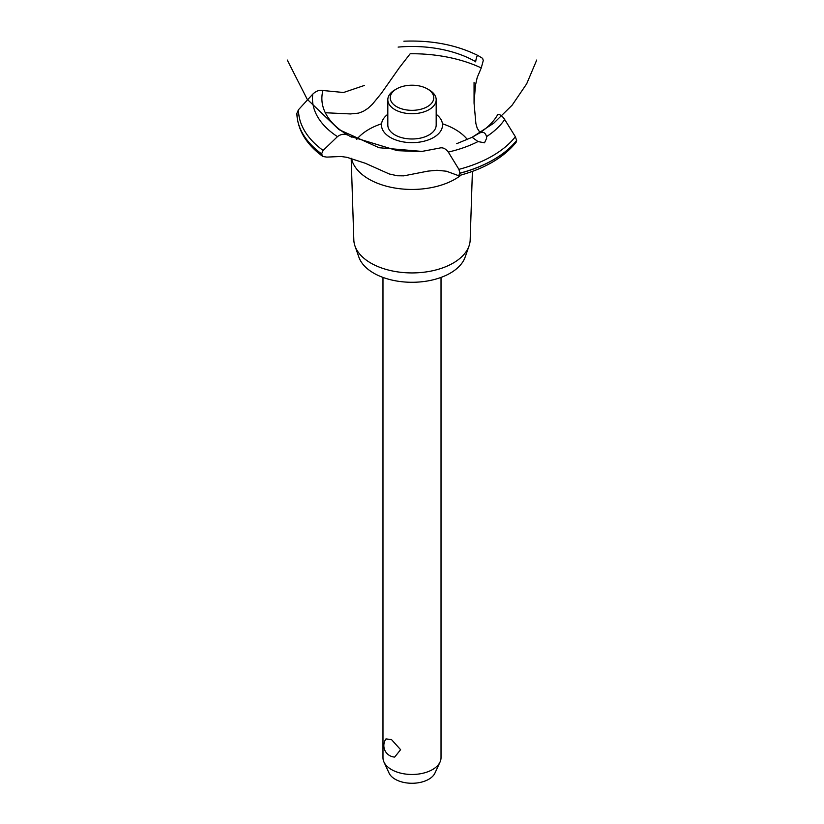 <?xml version="1.0" encoding="UTF-8"?>
<svg xmlns="http://www.w3.org/2000/svg" width="824" height="824" viewBox="0 0 824 824"><rect width="100%" height="100%" fill="white"/><g stroke="black" fill="none" stroke-linecap="round" stroke-linejoin="round"><path stroke-width="1.24" d="M382.975 277.42L382.975 757.72A29.025 16.758 0 0 0 383.953 762.025A29.025 16.758 0 0 0 391.482 769.564A29.025 16.758 0 0 0 419.529 773.901A29.025 16.758 0 0 0 440.047 762.025A29.025 16.758 0 0 0 441.025 757.72L441.025 277.42M385.962 738.922L391.482 739.55L400.598 749.686L394.686 757.081A11.515 11.515 0 0 1 385.962 738.922M440.047 762.025L434.938 773.087A23.742 13.709 180 0 1 418.159 782.8A23.742 13.709 180 0 1 395.211 779.257A23.742 13.709 180 0 1 389.062 773.087L383.953 762.025M472.399 171.402L470.174 239.969A58.185 33.588 180 0 1 469.031 245.995L465.097 257.212A54.178 31.281 180 0 1 427.646 280.953A54.178 31.281 180 0 1 373.694 273.125A54.178 31.281 180 0 1 358.904 257.212L354.969 245.995A58.185 33.588 180 0 1 353.826 239.969L351.178 158.28M469.031 245.995A58.185 33.588 180 0 1 428.799 271.498A58.185 33.588 180 0 1 370.862 263.093A58.185 33.588 180 0 1 354.969 245.995M461.265 174.966A60.945 35.185 180 0 1 455.095 179.138A60.945 35.185 180 0 1 368.905 179.138A60.945 35.185 180 0 1 351.467 158.352M356.699 139.462A60.945 35.185 180 0 1 368.905 129.368A60.945 35.185 180 0 1 381.553 123.775M442.447 123.775A60.945 35.185 180 0 1 455.095 129.368A60.945 35.185 180 0 1 467.383 139.565M325.305 112.744L350.478 113.939L358.502 113.125L363.188 111.405L367.885 108.407L372.355 104.308L381.255 93.452L399.465 67.547L410.187 53.745A109.798 63.396 180 0 1 481.257 67.928L477.199 77.518L475.397 85.552L474.058 103.113L475.891 123.579L477.199 128.184L480.042 132.633M390.422 137.484A30.519 17.623 180 0 1 387.816 114.279A30.519 17.623 0 0 0 390.422 137.484A30.519 17.623 0 0 0 432.137 138.267A30.519 17.623 0 0 0 436.184 114.279A30.519 17.623 180 0 1 433.579 137.484A30.519 17.623 180 0 1 390.422 137.484M475.644 61.862L475.675 61.676A90.135 52.036 180 0 0 398.136 47.092M364.527 85.397L343.546 92.504L322.946 90.506A90.135 52.036 180 0 0 348.202 135.27L348.356 135.352M439.717 148.042C442.704 147.228 445.568 148.567 448.297 152.059L458.896 169.353L459.988 173.236L458.587 175.687C484.316 168.848 503.474 157.755 516.061 142.408L516.638 140.451L515.371 136.743L504.679 119.511A99.529 57.464 180 0 1 486.5 136.65L486.634 138.267L484.512 142.81L477.992 141.563L472.131 137.278L479.146 133.231A90.135 52.036 180 0 0 497.748 114.546M479.074 133.272C482.977 131.335 485.46 132.458 486.5 136.66M536.733 60.028L526.691 83.801L512.168 105.142L493.741 123.198L472.131 137.278L456.712 143.675M458.587 175.687L446.412 171.217L436.998 170.269L427.944 171.124L403.812 175.852L397.353 175.77L389.278 173.977L365.31 163.265L347.038 157.343L341.002 156.478L326.798 157.106L322.874 156.498L321.597 153.892L323.142 150.452L337.459 136.63C340.992 134.013 344.597 133.57 348.264 135.311M350.21 136.341L397.364 150.658L420.734 151.647L439.635 148.062M504.679 119.511C502.249 115.844 499.921 114.196 497.706 114.557M475.664 61.759C476.272 57.546 477.034 55.466 477.951 55.517L482.637 58.37L483.266 60.543L481.257 67.928M403.884 41.2C431.724 40.098 456.403 44.867 477.93 55.507L477.951 55.517M321.597 153.964A115.123 66.466 180 0 1 296.887 113.331L298.494 109.716L312.76 94.152C316.189 90.908 319.609 89.703 322.998 90.527M429.098 89.878L427.388 88.889L429.098 89.878A24.184 13.967 180 0 1 436.184 99.745L436.184 125.021A24.184 13.967 180 0 1 421.26 137.927A24.184 13.967 180 0 1 394.902 134.899A24.184 13.967 180 0 1 387.816 125.021L387.816 99.745A24.184 13.967 180 0 1 394.902 89.878L396.612 88.889A21.764 12.566 0 0 0 396.612 106.656A21.764 12.566 0 0 0 427.388 106.656A21.764 12.566 0 0 0 427.388 88.889A21.764 12.566 0 0 0 396.612 88.889M436.184 99.745A24.184 13.967 180 0 1 421.26 112.651A24.184 13.967 180 0 1 394.902 109.623A24.184 13.967 180 0 1 387.816 99.745M477.992 141.563A99.529 57.464 180 0 1 448.297 152.059M515.371 136.743A113.506 65.539 180 0 1 492.268 156.014A113.506 65.539 180 0 1 458.896 169.353M516.638 140.451A115.123 66.466 180 0 1 493.401 159.743A115.123 66.466 180 0 1 459.988 173.153M516.638 140.533A115.123 66.466 180 0 1 493.401 159.815A115.123 66.466 180 0 1 459.988 173.236M321.597 153.892A115.123 66.466 180 0 1 296.887 113.249M323.142 150.452A113.506 65.539 180 0 1 298.494 109.716M337.459 136.63A99.529 57.464 180 0 1 312.76 94.152M287.267 60.028L307.187 99.251L339.004 129.636L379.081 147.723L422.877 151.492M349.273 135.888L351.498 137.083M474.058 103.113L474.058 82.503M322.874 156.498C306.198 144.293 297.536 129.904 296.887 113.341"/></g></svg>

